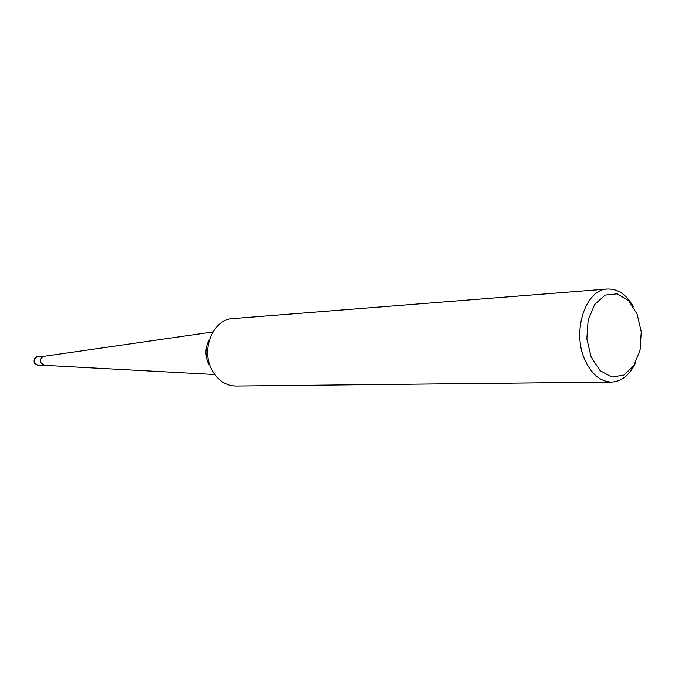 <?xml version="1.0" encoding="UTF-8"?>
<svg xmlns="http://www.w3.org/2000/svg" width="675" height="675" viewBox="0 0 675 675"><rect width="100%" height="100%" fill="white"/><g stroke="black" fill="none" stroke-linecap="round" stroke-linejoin="round"><path stroke-width="1.01" d="M208.752 364.323C204.744 355.531 205.057 347.068 209.672 338.943M214.785 374.524L44.373 365.335L41.175 363.167C39.943 359.758 40.88 357.48 43.968 356.316L212.878 331.948M635.825 362.154C630.07 374.836 621.996 381.476 611.592 382.075L235.879 386.058C225.72 385.779 217.738 380.379 211.933 369.875C200.568 349.405 213.19 319.106 232.858 318.583L607.433 289.001C617.844 288.664 626.484 294.562 633.344 306.678M591.148 357.024L586.853 338.934L588.136 320.093L594.7 304.425L605.138 295.085L617.271 293.827L628.695 300.721L637.208 314.272L641.25 331.822L640.086 350.03L633.918 365.47L623.852 375.14L611.795 377.047L600.092 370.634L591.148 357.024M611.592 382.075C600.337 381.67 591.393 374.178 584.761 359.581C571.792 331.079 585.638 289.229 607.433 289.001M44.812 365.344L41.175 363.167C39.943 359.64 40.939 357.345 44.17 356.29M44.66 365.352L38.467 365.597L34.838 363.428C33.615 359.783 34.687 357.505 38.062 356.586L44.255 356.273M34.838 363.428L34.265 363.175M38.467 365.597L34.349 363.327C33.564 359.108 34.796 356.864 38.062 356.586"/></g></svg>
